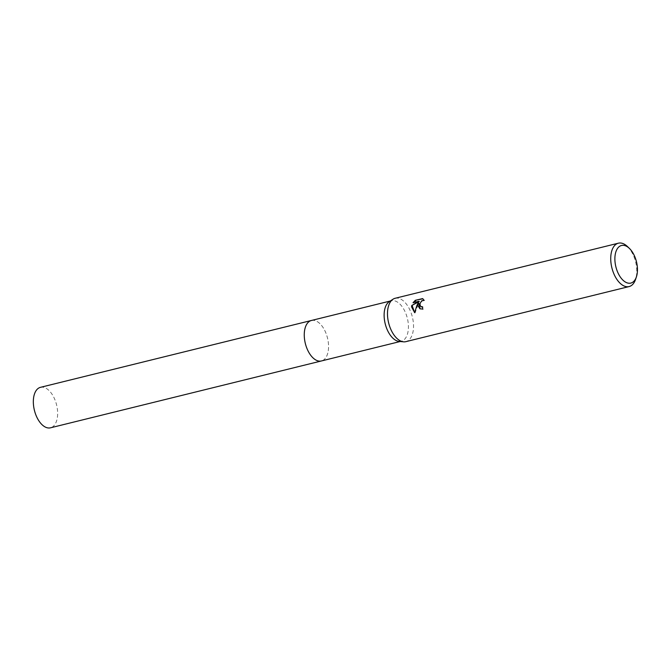 <?xml version="1.0" encoding="UTF-8"?>
<svg xmlns="http://www.w3.org/2000/svg" width="671" height="671" viewBox="0 0 671 671"><rect width="100%" height="100%" fill="white"/><g stroke="black" fill="none" stroke-linecap="round" stroke-linejoin="round"><path stroke-width="0.5" stroke-dasharray="3.35 2.52" d="M389.289 301.64A20.851 11.415 -103.9 0 1 391.277 300.767A20.851 11.415 -103.9 0 1 408.421 327.691A20.851 11.415 -103.9 0 1 401.266 341.254A20.851 11.415 -103.9 0 1 399.102 341.405M311.419 320.478A20.851 11.415 -103.9 0 1 328.555 347.402A20.851 11.415 -103.9 0 1 321.409 360.956M395.152 298.276A22.344 12.237 -103.9 0 1 413.521 327.129A22.344 12.237 -103.9 0 1 405.863 341.656M627.477 246.559A22.344 12.237 -103.9 0 1 636.762 272.04A22.344 12.237 -103.9 0 1 635.571 279.362M420.105 308.87L423.175 309.356A21.598 11.826 -103.9 0 1 422.982 307.041L422.562 307.108M422.982 307.041L422.545 306.798M414.653 312.627L415.097 312.921L418.637 302.931M415.097 312.921L414.644 312.678M413.789 302.52L419.274 301.522M413.47 302.957L413.026 302.713M421.078 306.714L420.239 305.615L420.373 303.107L422.151 301.027L424.542 300.524L422.906 298.788M422.931 298.788L422.478 298.536M424.542 300.524L424.106 300.281M423.175 309.356L422.73 309.113M40.495 387.326A20.851 11.415 -103.9 0 1 46.031 388.266A20.851 11.415 -103.9 0 1 57.429 409.595A20.851 11.415 -103.9 0 1 50.484 427.813M311.629 320.419A20.851 11.415 -103.9 0 1 316.955 321.409A20.851 11.415 -103.9 0 1 328.329 342.554A20.851 11.415 -103.9 0 1 321.619 360.906M390.228 301.027L391.277 300.767M422.596 298.595L423.049 298.847M419.887 308.752L420.323 308.995M400.218 341.505L401.266 341.254"/><path stroke-width="1.01" d="M636.418 276.838L635.571 279.362A22.344 12.237 -103.9 0 1 629.104 286.567L405.863 341.656A22.344 12.237 -103.9 0 1 403.539 341.824L399.102 341.405A20.851 11.415 -103.9 0 1 384.131 314.322A20.851 11.415 -103.9 0 1 389.289 301.64L393.021 299.207A22.344 12.237 -103.9 0 1 395.152 298.276L618.402 243.187A22.344 12.237 -103.9 0 1 627.477 246.559L629.398 248.404A19.358 10.602 -103.9 0 1 637.45 270.488A19.358 10.602 -103.9 0 1 636.418 276.838A19.358 10.602 -103.9 0 1 623.493 280.663A19.358 10.602 -103.9 0 1 614.888 258.075A19.358 10.602 -103.9 0 1 629.398 248.404M321.619 360.906A20.851 11.415 -103.9 0 1 321.409 360.964A20.851 11.415 -103.9 0 1 304.265 334.032A20.851 11.415 -103.9 0 1 311.419 320.478A20.851 11.415 -103.9 0 1 311.629 320.419M403.539 341.824A22.344 12.237 -103.9 0 1 387.494 312.803A22.344 12.237 -103.9 0 1 393.021 299.207M417.748 305.339L418.201 302.688L416.884 305.548L414.644 312.678L411.566 306.857L411.759 305.515L418.83 301.279L413.026 302.713L415.315 300.306L422.596 298.603L424.106 300.289L421.707 300.784L419.627 304.164L420.86 306.605L422.545 306.798A22.344 12.237 76.1 0 0 422.73 309.113L419.887 308.752L417.748 305.339M629.104 286.567A22.344 12.237 -103.9 0 1 610.736 257.714A22.344 12.237 -103.9 0 1 618.402 243.187M422.562 307.108L421.078 306.714M418.637 302.931L418.201 302.688M418.83 301.279L419.274 301.522L411.759 305.515M412.195 305.75L414.653 312.627M422.906 298.788L415.315 300.298M415.768 300.549L413.789 302.52M418.645 302.931L420.105 308.87M311.419 320.47A20.851 11.415 -103.9 0 0 304.475 338.687A20.851 11.415 -103.9 0 0 315.873 360.017A20.851 11.415 -103.9 0 0 321.409 360.964L50.484 427.813A20.851 11.415 -103.9 0 1 44.949 426.873A20.851 11.415 -103.9 0 1 33.55 405.536A20.851 11.415 -103.9 0 1 40.495 387.326L390.228 301.027M420.86 306.605L421.296 306.848M321.409 360.956L400.218 341.505"/></g></svg>
